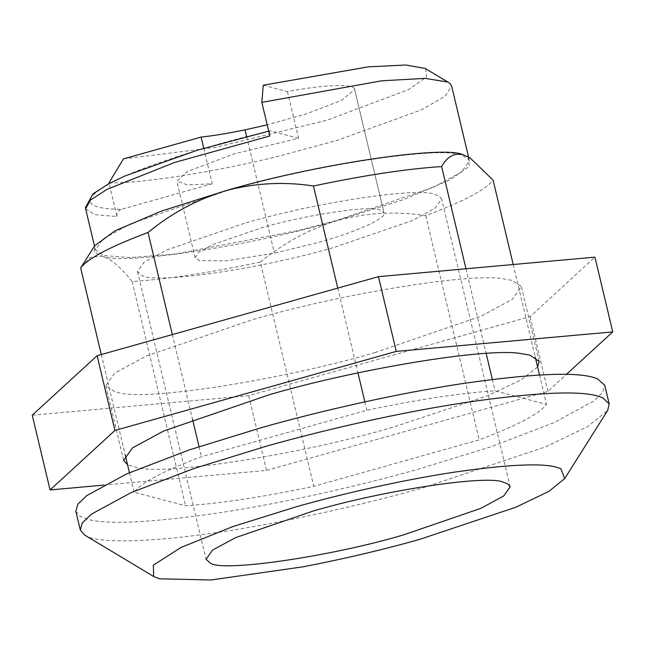 <?xml version="1.0" encoding="UTF-8"?>
<svg xmlns="http://www.w3.org/2000/svg" width="645" height="645" viewBox="0 0 645 645"><rect width="100%" height="100%" fill="white"/><g stroke="black" fill="none" stroke-linecap="round" stroke-linejoin="round"><path stroke-width="0.48" stroke-dasharray="3.23 2.42" d="M537.616 366.997L521.144 379.865L488.104 395.538L393.168 427.2C302.578 453.975 165.322 475.937 137.014 467.577L127.541 464.698M375.366 352.452C284.767 379.228 147.512 401.19 119.204 392.829L115.068 391.934L105.804 385.67L114.568 373.221L145.891 356.233L251.832 319.888C338.141 294.467 469.56 272.488 503.447 278.866L512.13 280.398L521.386 286.662L512.622 299.119L481.299 316.098L375.366 352.452M32.25 415.203L248.728 395.667L530.077 316.639L594.94 257.137M103.635 485.113L266.538 470.415L547.879 391.386L566.391 374.406M547.879 391.386L530.077 316.639M266.538 470.415L248.728 395.667M244.35 223.339L166.829 249.946L143.908 262.37L137.49 271.489L141.779 275.27C152.599 284.63 261.136 269.062 334.755 247.172L412.284 220.574L435.206 208.142L441.623 199.031L439.164 196.136L434.843 194.443C418.976 186.727 314.22 202.619 244.35 223.339M85.624 208.803L94.815 214.656L116.979 216.535L108.965 182.898C140.908 183.422 212.608 172.626 279.317 156.009L337.012 140.408L421.387 109.892L445.155 96.186L451.637 86.059M467.835 158.275L469.447 160.807L461.554 172.013L433.367 187.3L338.02 220.018L297.127 230.757L175.392 253.993L130.008 257.621L103.756 255.549L95.42 249.913L103.305 238.706L131.491 223.42L226.847 190.702C312.761 165.217 441.599 145.673 461.111 155.171L467.835 158.275M84.568 535.011C97.508 545.339 172.062 542.55 275.133 522.619C328.45 512.235 377.865 500.593 423.37 487.701L545.476 446.88L587.442 426.764L607.679 410.389M75.844 511.291L80.117 516.322L87.631 519.265C106.828 524.796 150.027 522.756 217.228 513.13C282.252 503.382 359.918 485.725 418.919 469.012L491.409 446.663L553.749 422.749L593.61 401.134L602.801 392.337L604.768 385.283M263.273 85.221L287.452 91.598C324.911 84.342 355.959 83.576 354.669 89.711L384.057 213.044L379.8 209.907C369.94 205.118 304.875 214.987 261.483 227.854L213.326 244.382L199.087 252.106L195.104 257.766L199.313 260.612L226.266 260.838L274.423 253.195L317.63 242.657C352.944 233.087 386.476 218.784 384.057 213.044L354.629 89.421L341.64 100.354L305.464 114.189L267.199 124.848M287.452 91.598L298.579 138.312L234.748 153.695L187.639 171.336L176.851 181.148L187.389 184.897L212.261 183.793L121.292 209.343C83.665 208.803 80.125 200.023 110.674 183.011C138.167 167.853 207.303 145.262 270.279 130.854L268.699 131.161M203.804 148.269L212.261 183.793M81.326 266.885L90.421 257.403L101.95 256.057L94.291 251.969L94.638 245.777M260.33 262.08C283.848 242.73 309.931 228.757 338.585 220.163C251.8 245.906 121.663 265.651 101.95 256.057C110.972 258.895 121.034 267.385 132.136 281.526C166.829 279.277 209.561 272.795 260.33 262.08L313.752 486.322C262.983 497.037 220.251 503.519 185.558 505.769L134.095 492.208C141.255 482.694 163.701 470.866 201.45 456.716L366.86 410.252C417.629 399.537 460.361 393.055 495.062 390.806L546.525 404.375C539.365 413.88 516.911 425.708 479.171 439.858L313.752 486.322M468.286 156.759L469.278 166.273L449.759 179.979L403.383 199.636L338.585 220.163C367.336 212.6 396.393 211.084 425.748 215.615C463.489 201.466 485.943 189.638 493.103 180.132M116.979 216.535C116.543 212.971 117.979 210.576 121.292 209.343M298.579 138.312L270.279 130.854C269.296 130.854 269.15 132.564 269.852 135.998M425.587 68.676L426.659 76.892L408.575 89.607L326.967 120.22L215.236 147.431L123.421 158.904M101.289 354.524L125.186 454.83M129.443 472.696L134.095 492.208M132.136 281.526L185.558 505.769M425.748 215.615L479.171 439.858M513.202 264.514L535.269 357.137M539.526 374.995L546.525 404.375M465.988 268.772L486.153 353.436M492.353 379.429L495.062 390.806M337.762 288.097L357.959 372.883M364.868 401.875L366.86 410.252M172.344 334.57L192.541 419.347M199.039 446.622L201.45 456.716M246.64 136.555L274.423 253.195M539.196 361.41L521.386 286.662M105.804 385.67L123.614 460.417M137.49 271.489L206.045 559.263M510.179 486.806L441.623 199.031M468.52 156.904L469.447 160.807M95.42 249.913L94.493 246.011M195.104 257.758L176.851 181.148"/><path stroke-width="0.97" d="M127.541 464.698L123.614 460.417L132.378 447.969L163.701 430.981L269.634 394.635C355.951 369.214 487.37 347.236 521.257 353.613L529.932 355.145L539.196 361.41L537.616 366.997M566.391 374.406L612.75 331.885L594.94 257.137L378.462 276.665L97.121 355.701L32.25 415.203L50.06 489.95L103.635 485.113M612.75 331.885L396.272 351.412L114.923 430.449L50.06 489.95M114.923 430.449L97.121 355.701M396.272 351.412L378.462 276.665M312.914 511.122L235.385 537.72L212.463 550.153L206.045 559.263L210.334 563.045C221.154 572.405 329.7 556.837 403.319 534.955L480.847 508.349L503.769 495.924L510.179 486.806L507.72 483.919L503.406 482.226C487.539 474.502 382.775 490.394 312.914 511.122M468.52 156.904L451.637 86.059L450.033 83.528L447.791 82.052L425.087 78.376L381.55 80.819L261.838 102.361L269.852 135.998L174.682 162.435L106.989 189.38L90.405 200.111L85.624 208.803L85.422 207.666L92.985 193.863L108.884 183.68L125.074 175.924L197.789 150.059L268.699 131.161M267.199 124.848L245.044 129.863C228.096 133.338 213.455 135.748 201.135 137.071L123.421 158.904L108.965 182.898L109.118 183.551M564.689 478.574L560.884 468.713L556.643 467.27C541.566 462.925 507.623 464.529 454.822 472.092C403.73 479.751 342.705 493.627 296.345 506.752L232.918 526.546L181.035 547.436L153.333 565.165L153.671 576.485L159.581 578.807L210.939 579.992L303.408 566.762C345.301 558.594 384.13 549.451 419.879 539.317L515.815 507.244L548.79 491.442L564.689 478.574L607.679 410.389L609.219 403.972L602.825 397.844L597.439 395.998C578.243 390.467 535.044 392.507 467.843 402.133C402.819 411.881 325.144 429.538 266.143 446.251L193.653 468.601L131.314 492.514L91.453 514.13L82.262 522.926L80.294 529.98L84.568 535.011L153.679 576.493M609.219 403.972L604.768 385.283L597.31 378.712L592.981 377.309C573.784 371.778 530.593 373.826 463.392 383.444C398.368 393.2 320.694 410.857 261.693 427.562L189.203 449.92L126.863 473.825L87.002 495.441L77.811 504.237L75.844 511.291L80.294 529.98M201.135 137.071L203.804 148.269M313.438 186.01C284.227 181.471 255.178 182.987 226.282 190.557C313.067 164.814 443.204 145.069 462.916 154.663C454.12 152.792 447.025 156.767 441.64 166.563C406.939 168.813 364.207 175.295 313.438 186.01L337.762 288.097M80.673 267.965L94.638 245.777L115.108 230.741L161.484 211.084L226.282 190.557C197.757 199.087 171.675 213.06 148.028 232.474C110.279 246.624 87.833 258.452 80.673 267.965L101.289 354.524M513.202 264.514L493.103 180.132L469.907 157.735L462.916 154.663L469.907 157.735M261.838 102.361L263.273 85.221L368.182 66.854L405.81 65.008L425.216 68.467L448.614 82.504M125.186 454.83L129.443 472.696M535.269 357.137L539.526 374.995M441.64 166.563L465.988 268.772M486.153 353.436L492.353 379.429M357.959 372.883L364.868 401.875M148.028 232.474L172.344 334.57M192.541 419.347L199.039 446.622M245.044 129.863L246.64 136.555M94.493 246.011L85.624 208.803"/></g></svg>
